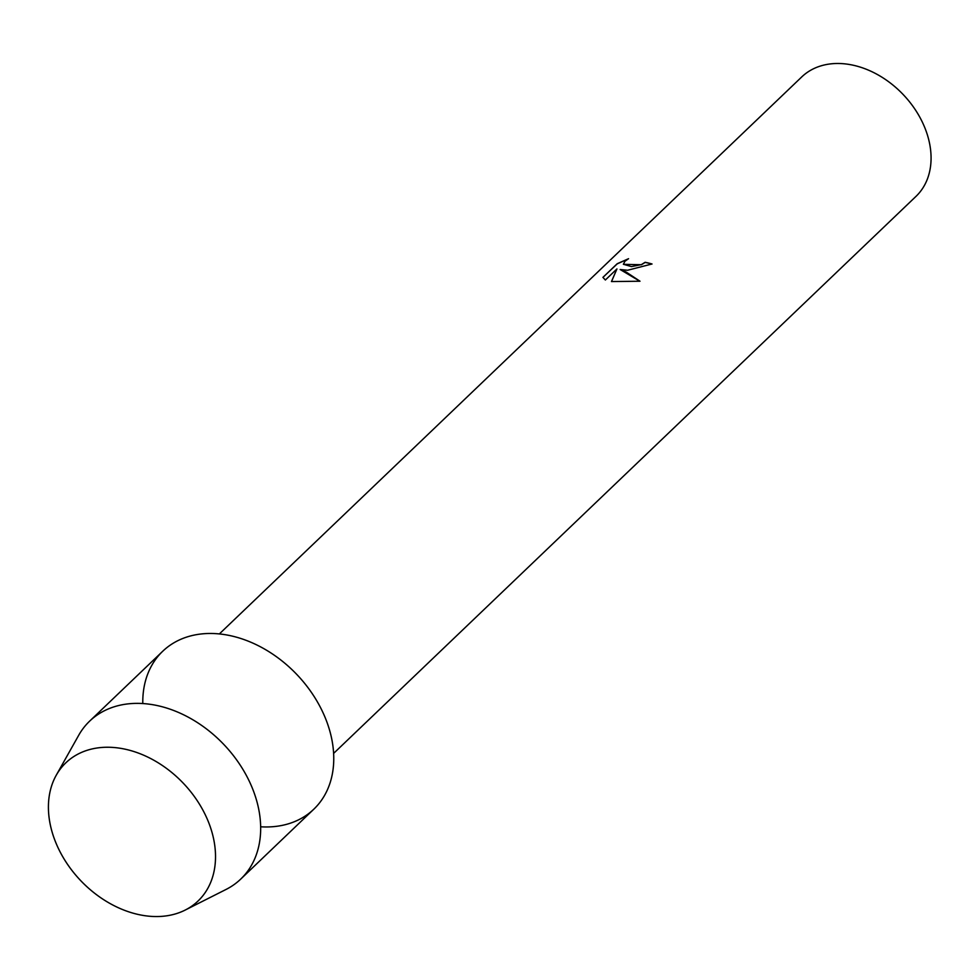 <?xml version="1.0" encoding="UTF-8"?>
<svg xmlns="http://www.w3.org/2000/svg" width="980" height="980" viewBox="0 0 980 980"><rect width="100%" height="100%" fill="white"/><g stroke="black" fill="none" stroke-linecap="round" stroke-linejoin="round"><path stroke-width="1.47" d="M114.195 747.532A95.624 70.732 -133.7 0 0 50.323 824.927A95.624 70.732 -133.7 0 0 149.744 916.263A95.624 70.732 -133.7 0 0 213.615 838.868A95.624 70.732 -133.7 0 0 114.195 747.532A95.624 70.732 -133.7 0 0 56.252 775.217A95.624 70.732 -133.7 0 0 66.701 863.086A95.624 70.732 -133.7 0 0 149.744 916.263A95.624 70.732 -133.7 0 0 185.22 910.053A95.624 70.732 -133.7 0 0 207.111 818.753A95.624 70.732 -133.7 0 0 114.195 747.532M260.668 826.789A109.295 80.838 -133.7 0 0 331.35 737.107A109.295 80.838 -133.7 0 0 217.964 633.803A109.295 80.838 -133.7 0 0 142.798 703.554M627.58 270.26L620.156 269.512L625.865 271.889L640.001 281.223L611.459 281.566L616.935 268.937L605.371 279.998L602.921 277.377L617.192 263.73L628.56 258.696L624.934 261.268L623.39 264.269L631.414 266.585L641.41 264.6L645.122 262.297A82.651 61.128 46.3 0 1 652.031 263.988L627.58 270.26M333.629 753.387L915.994 196.38A82.651 61.128 -133.7 0 0 919.914 117.379A82.651 61.128 -133.7 0 0 843.498 63.737A82.651 61.128 -133.7 0 0 801.738 76.93L219.373 633.925M651.933 264.073A82.516 61.03 -133.7 0 0 645.146 262.42L641.435 264.723L623.403 264.331M628.045 258.99L617.216 263.853L602.921 277.377M639.891 281.248L620.156 269.512M616.935 268.937L611.52 281.566M185.22 910.053L226.049 889.448A109.295 80.838 -133.7 0 0 240.725 879.097A109.295 80.838 -133.7 0 0 245.919 774.629A109.295 80.838 -133.7 0 0 144.869 703.701A109.295 80.838 -133.7 0 0 89.646 721.133A109.295 80.838 -133.7 0 0 78.657 735.355L56.252 775.217M240.725 879.097L313.821 809.198A109.295 80.838 -133.7 0 0 319.002 704.73A109.295 80.838 -133.7 0 0 217.964 633.803A109.295 80.838 -133.7 0 0 162.741 651.235L89.646 721.133"/></g></svg>
